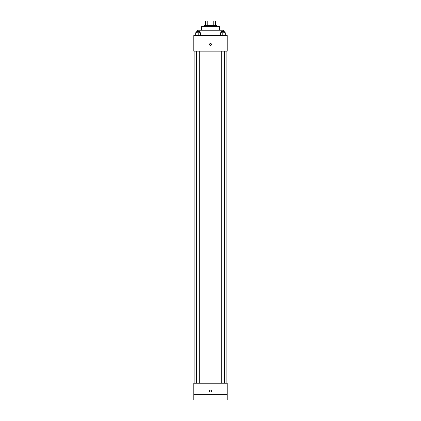 <?xml version="1.0" encoding="UTF-8"?>
<svg xmlns="http://www.w3.org/2000/svg" width="421" height="421" viewBox="0 0 421 421"><rect width="100%" height="100%" fill="white"/><g stroke="black" fill="none" stroke-linecap="round" stroke-linejoin="round"><path stroke-width="0.63" d="M207.232 25.507L207.232 21.05L205.485 21.05L205.485 25.507L205.485 21.05M207.232 21.05L215.515 21.05L215.515 25.507M213.768 25.507L213.768 21.05M204.369 26.623L204.369 25.507L216.631 25.507L216.631 26.623M201.585 30.244L201.585 26.623L219.415 26.623L219.415 30.244M197.686 31.638L197.686 30.244L223.314 30.244L223.314 31.638M193.786 35.538L227.214 35.538L227.214 51.141L193.786 51.141L193.786 35.538M210.5 45.426A0.974 0.974 0 0 1 209.658 43.963A0.974 0.974 0 0 1 211.342 43.963A0.974 0.974 0 0 1 210.5 45.426M193.786 383.236L227.214 383.236L227.214 399.95L193.786 399.95L193.786 383.236M210.5 392.009A0.974 0.974 0 0 1 209.658 390.546A0.974 0.974 0 0 1 211.342 390.546A0.974 0.974 0 0 1 210.5 392.009M193.786 394.377L227.214 394.377M220.294 35.538L220.294 32.754L225.309 32.754L225.309 35.538L225.309 32.754M222.804 35.538L222.804 32.754M224.34 32.754L224.34 31.638L221.267 31.638L221.267 32.754M195.691 35.538L195.691 32.754L200.706 32.754L200.706 35.538L200.706 32.754M198.196 35.538L198.196 32.754M199.733 32.754L199.733 31.638L196.66 31.638L196.66 32.754M226.103 383.236L226.103 51.141M194.897 383.236L194.897 51.141M221.267 51.141L221.267 383.236M224.34 51.141L224.34 383.236M199.733 383.236L199.733 51.141M196.66 383.236L196.66 51.141"/></g></svg>
